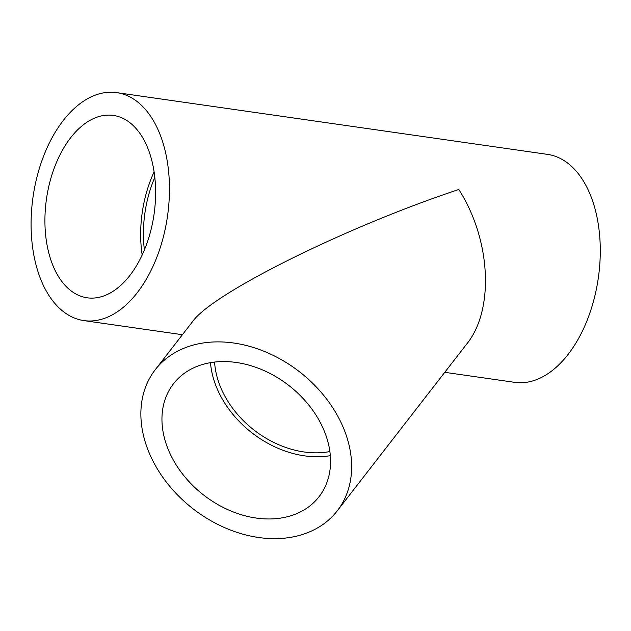 <?xml version="1.0" encoding="UTF-8"?>
<svg xmlns="http://www.w3.org/2000/svg" width="631" height="631" viewBox="0 0 631 631"><rect width="100%" height="100%" fill="white"/><g stroke="black" fill="none" stroke-linecap="round" stroke-linejoin="round"><path stroke-width="0.95" d="M329.871 451.551A87.52 65.932 37.8 0 1 214.587 362.06M144.404 249.955A87.52 51.616 98.2 0 1 154.808 177.414M116.601 92.623A115.157 67.911 98.2 0 1 167.491 216.244A115.157 67.911 98.2 0 1 83.923 320.603A115.157 67.911 98.2 0 1 36.314 265.959A115.157 67.911 98.2 0 1 47.751 146.345A115.157 67.911 98.2 0 1 116.601 92.623L547.432 154.366A115.157 67.911 98.2 0 1 598.314 277.995A115.157 67.911 98.2 0 1 514.754 382.347L444.768 372.322M337.222 510.881L466.727 344.029C494.546 309.75 490.942 239.599 458.8 189.489C346.111 226.876 212.537 293.155 192.621 321.558L155.289 369.663A115.157 86.747 37.8 0 1 299.441 371.738A115.157 86.747 37.8 0 1 337.222 510.881A115.157 86.747 37.8 0 1 182.304 499.618A115.157 86.747 37.8 0 1 155.289 369.663M195.097 487.747A92.126 69.402 37.8 0 1 173.478 383.782A92.126 69.402 37.8 0 1 288.809 385.446A92.126 69.402 37.8 0 1 319.026 496.755A92.126 69.402 37.8 0 1 195.097 487.747M330.321 455.669A92.126 69.402 37.8 0 1 243.385 425.531A92.126 69.402 37.8 0 1 210.478 362.651M49.1 254.088A92.126 54.329 98.2 0 1 58.257 158.397A92.126 54.329 98.2 0 1 113.335 115.418A92.126 54.329 98.2 0 1 154.043 214.319A92.126 54.329 98.2 0 1 87.196 297.8A92.126 54.329 98.2 0 1 49.1 254.088M142.18 255.034A92.126 54.329 98.2 0 1 154.09 171.916M182.414 334.714L83.923 320.603"/></g></svg>

